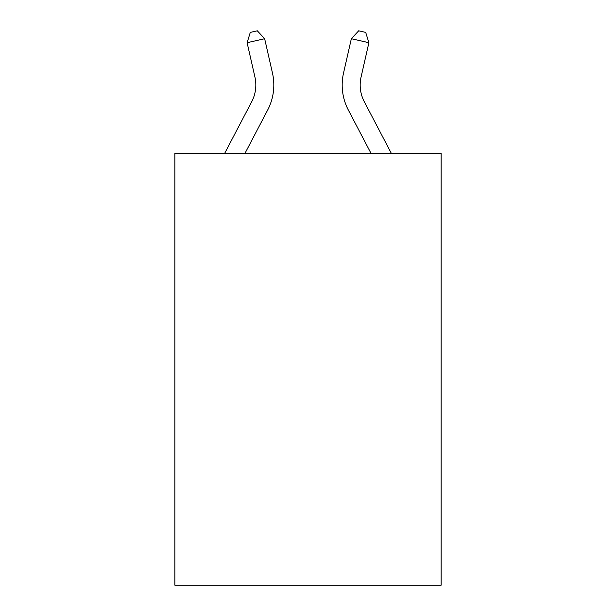 <?xml version="1.0" encoding="UTF-8"?>
<svg xmlns="http://www.w3.org/2000/svg" width="616" height="616" viewBox="0 0 616 616"><rect width="100%" height="100%" fill="white"/><g stroke="black" fill="none" stroke-linecap="round" stroke-linejoin="round"><path stroke-width="0.92" d="M441.141 153.384L441.141 585.2L174.859 585.2L174.859 153.384L441.141 153.384M224.648 153.384L251.713 101.717A35.982 35.982 0 0 0 254.924 77.023L247.108 42.72L264.649 38.723L272.465 73.027A53.977 53.977 0 0 1 267.652 110.064L244.96 153.384M391.353 153.384L364.287 101.717A35.982 35.982 0 0 1 361.076 77.023L368.892 42.72L351.351 38.723L343.536 73.027A53.977 53.977 0 0 0 348.348 110.064L371.04 153.384M351.351 38.723L343.536 73.027L351.351 38.723L343.536 73.027L351.351 38.723L343.536 73.027L351.351 38.723L343.536 73.027L351.351 38.723L343.536 73.027L351.351 38.723L343.536 73.027L351.351 38.723L343.536 73.027L351.351 38.723L343.536 73.027L351.351 38.723L343.536 73.027L351.351 38.723L343.536 73.027L351.351 38.723L343.536 73.027L351.351 38.723L343.536 73.027L351.351 38.723L343.536 73.027L351.351 38.723L343.536 73.027L351.351 38.723L343.536 73.027L351.351 38.723L343.536 73.027L351.351 38.723L343.536 73.027L351.351 38.723L343.536 73.027L351.351 38.723L343.536 73.027L351.351 38.723L358.697 30.8L365.712 32.402L368.892 42.72M251.713 101.717A35.982 35.982 0 0 0 254.924 77.023A35.982 35.982 0 0 1 251.713 101.717A35.982 35.982 0 0 0 254.924 77.023M247.108 42.72L250.289 32.402L257.303 30.8L264.649 38.723"/></g></svg>
